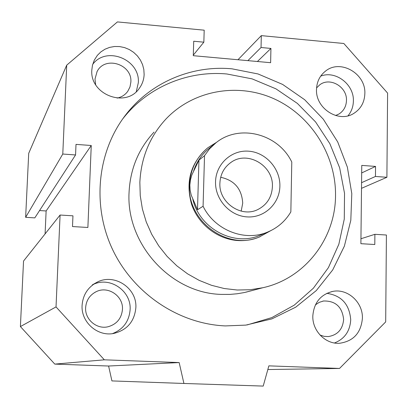 <?xml version="1.0" encoding="UTF-8"?>
<svg xmlns="http://www.w3.org/2000/svg" width="408" height="408" viewBox="0 0 408 408"><rect width="100%" height="100%" fill="white"/><g stroke="black" fill="none" stroke-linecap="round" stroke-linejoin="round"><path stroke-width="0.61" d="M117.091 98.088C121.569 97.175 125.123 94.916 127.765 91.31L129.974 86.97L130.856 82.141C132.421 64.245 105.04 55.514 97.104 71.517L94.987 79.086L95.656 84.691M335.595 115.525L339.089 113.939C343.776 110.838 346.234 106.355 346.469 100.48C347.223 86.848 329.955 76.73 319.704 84.874L316.572 87.914M85.624 307.693C84.788 319.418 96.701 329.567 107.967 326.777C116.724 324.289 121.553 318.49 122.456 309.371C123.425 296.167 108.319 285.743 96.502 291.536C89.862 294.826 86.236 300.212 85.624 307.693M320.005 335.024L324.029 336.335L328.205 336.585C337.589 335.08 342.73 329.368 343.638 319.449C342.225 306.903 335.534 300.752 323.559 300.997L319.204 302.364L315.379 304.914M251.251 290.782L244.091 292.597L237.119 293.77L230.046 294.397L221.131 294.392C170.753 293.189 125.975 243.933 129.061 192.387C130.254 168.866 138.582 148.772 154.046 132.11M335.524 195.605C335.473 238.685 304.842 278.547 262.849 287.727L250.17 289.741L237.242 290.017L224.288 288.538L211.548 285.314L199.242 280.403L187.604 273.87L176.843 265.843L167.158 256.448L158.727 245.866L151.71 234.279L146.227 221.901L142.387 208.962L140.25 195.697L139.852 182.345C141.086 157.549 149.828 136.399 166.076 118.891C193.637 89.908 238.496 82.304 274.9 99.19C311.34 116.061 336.059 155.423 335.524 195.605M260.1 236.706L258.412 237.4C251.93 239.894 245.162 240.95 238.114 240.562C217.653 239.389 198.4 224.476 191.592 204.362C185.405 182.065 190.465 163.491 206.774 148.645M225.354 325.921C178.724 323.926 133.411 293.576 112.557 249.472C91.744 205.351 97.303 151.689 125.491 115.153C150.47 82.436 191.709 65.025 231.974 68.825L258.045 73.96L282.622 84.425L304.674 99.725L323.294 119.187L337.727 141.979L347.366 167.137L351.798 193.632L350.804 220.34L344.377 246.136L332.729 269.902L316.297 290.562L295.734 307.163L271.901 318.883L245.83 325.11L225.354 325.921M122.466 119.248C147.069 87.312 187.471 70.314 226.924 73.991L252.124 78.877L275.92 88.832L297.356 103.392L315.578 121.941L329.868 143.708L339.655 167.821L344.53 193.305L344.27 219.132L338.844 244.254L328.42 267.617L313.37 288.216L294.26 305.138L271.861 317.587L247.105 324.941M364.849 93.595C364.512 102.296 360.845 108.89 353.848 113.378C338.752 123.359 315.43 108.487 316.506 89.408C316.802 81.682 319.841 75.556 325.615 71.028C340.466 58.859 365.92 73.613 364.849 93.595M347.993 115.806C351.456 111.629 353.252 106.718 353.379 101.067C354.154 84.379 335.56 70.145 320.678 76.148M135.849 307.826C134.426 321.662 126.995 330.21 113.567 333.484C97.405 336.712 80.927 322.034 82.095 305.357C82.916 294.928 87.853 287.237 96.91 282.295C114.199 272.84 137.292 288.084 135.849 307.826M112.414 333.652C123.221 329.353 129.122 321.377 130.111 309.718C131.458 291.082 110.242 276.308 93.473 284.356M362.406 318.235C361.065 332.913 353.44 341.261 339.533 343.276C325.507 344.362 312.227 330.817 312.819 315.96C313.92 302.705 320.55 294.52 332.714 291.414C347.575 288.267 363.003 302.252 362.406 318.235M334.463 342.985C344.602 338.931 350.023 331.194 350.717 319.77C349.442 304.276 341.465 295.463 326.788 293.337M144.131 74.486C143.912 79.621 142.305 84.232 139.312 88.317C125.944 108.452 89.612 94.6 91.831 69.957L92.468 65.275L94.299 60.124L97.379 55.335L100.883 51.877L105.019 49.195L109.64 47.379L114.566 46.492L119.615 46.568L124.598 47.603L129.331 49.557L133.64 52.352L137.369 55.881L140.377 60.022L142.555 64.617L143.825 69.498L144.131 74.486M136.272 91.683L138.312 82.773C140.311 59.512 106.457 45.66 92.703 64.352M386.896 177.286L375.452 176.465L375.549 166.418L361.763 165.403L360.891 243.688L374.794 244.514L374.891 234.314L386.412 235.018L385.688 321.902L339.522 368.45L268.867 365.859L263.206 386.085L183.921 383.464L179.163 362.564L104.341 359.82L56.029 306.913L60.083 215.031L72.956 215.822L72.496 226.557L87.883 227.47L91.249 145.503L76.01 144.386L75.556 154.953L62.781 154.035L66.708 65.168L117.422 21.915L204.194 30.182L203.847 42.177L193.713 41.233L193.28 55.692L270.626 62.699L270.932 48.43L261.043 47.507L261.309 35.629L343.842 43.493L387.6 93.095L386.896 177.286L361.508 188.333M361.575 182.687L375.452 176.465M361.682 172.946L375.549 166.418M360.947 238.746L374.891 234.314M267.837 369.536L339.522 368.45M179.163 362.564L108.599 366.022L111.925 380.919L183.921 383.464M108.599 366.022L54.794 364.104L104.341 359.82M54.794 364.104L20.4 326.568L56.029 306.913M20.4 326.568L23.542 261.038L60.083 215.031M45.084 233.922L46.13 210.962L91.249 145.503M46.13 210.962L39.556 210.559M62.781 154.035L25.638 217.326L34.813 217.882L75.556 154.953M25.638 217.326L28.708 153.331L66.708 65.168M193.295 55.141L203.847 42.177M257.402 61.501L270.932 48.43M247.886 60.639L261.043 47.507M237.976 59.741L261.309 35.629M241.184 211.13L242.719 203.153C241.811 188.904 234.462 180.28 220.687 177.281M219.892 183.105C218.637 202.597 241.368 218.214 258.009 209.452C267.005 204.724 271.799 197.146 272.396 186.706C273.707 165.709 247.523 150.185 231.025 162.374C224.069 167.341 220.356 174.252 219.892 183.105M215.541 181.698C214.919 199.385 229.826 215.965 247.121 216.903C264.41 218.107 279.674 203.602 279.888 186.124C280.357 168.662 265.817 152.347 248.676 151.184C231.54 149.756 215.909 163.99 215.541 181.698M216.842 142.142L208.004 147.645C196.427 157.141 190.235 169.646 189.434 185.171C187.058 221.111 227.526 250.879 259.248 237.048L270.519 230.79M189.847 185.105L190.434 179.969L191.867 174.915L198.946 160.16L204.52 155.662L203.082 206.259L197.503 209.738L191.26 195.223L190.123 190.22L189.847 185.105M214.169 144.274L209.498 148.109C201.991 154.056 196.692 161.685 193.606 170.998M203.082 206.259C214.572 229.959 244.229 241.811 267.163 232.259C277.323 228.143 285.218 221.36 290.848 211.905L291.786 162.053C278.358 133.768 239.307 123.563 215.914 142.846L209.656 148.716L204.52 155.662M197.503 209.738L198.946 160.16M192.775 199.079C199.334 228.327 233.412 246.672 259.585 235.493L262.053 234.442M245.815 292.215L262.849 287.727M125.491 115.153L122.752 118.845M331.536 291.659L332.709 291.414M92.259 284.922L96.91 282.295M322.748 301.15L323.559 300.997M94.85 292.378L96.502 291.536M319.296 85.18L319.704 84.874M96.895 71.905L97.104 71.517M258.412 237.4L259.248 237.048M259.585 235.493L267.163 232.259M230.02 163.093L231.025 162.374"/></g></svg>
